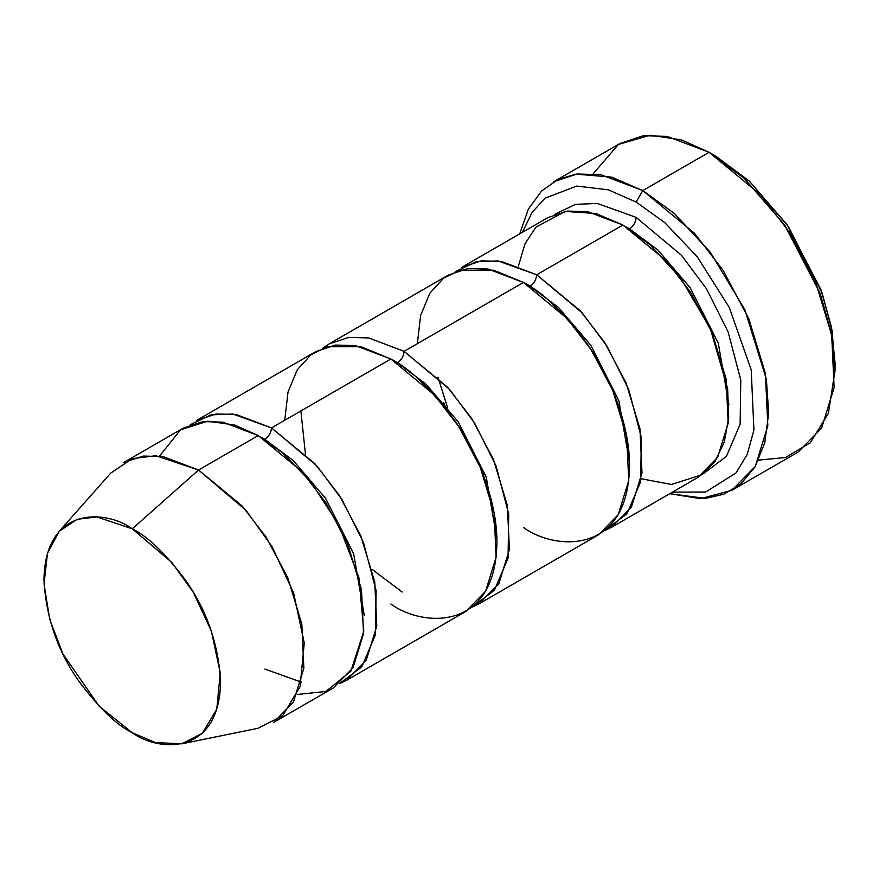 <?xml version="1.0" encoding="UTF-8"?>
<svg xmlns="http://www.w3.org/2000/svg" width="879" height="879" viewBox="0 0 879 879"><rect width="100%" height="100%" fill="white"/><g stroke="black" fill="none" stroke-linecap="round" stroke-linejoin="round"><path stroke-width="1.32" d="M835.05 370.498L835.05 362.84L831.38 326.801L821.008 289.883L787.309 225.035L749.128 180.942L715.715 156.132L709.078 152.309L744.348 178.492L784.661 225.035L820.228 293.487L831.171 332.449L835.05 370.498L828.37 413.372L810.306 442.785L785.463 457.53L758.61 460.102M636.143 202.071L664.667 222.53L697.355 256.899L729.284 307.474L751.215 369.784L753.918 430.128L747.216 454.399L736.075 472.902L705.639 492.02L672.501 492.108L705.639 492.02L736.075 472.902L747.216 454.399L753.918 430.128L751.215 369.784L729.284 307.474L697.355 256.899L664.667 222.53L636.143 202.071L608.389 189.82L576.58 186.073L545.145 198.182L532.081 212.333L522.478 232.265L532.081 212.333L545.145 198.182L576.58 186.073L608.389 189.82L636.143 202.071L642.78 190.578L636.143 202.071M669.754 493.701L705.496 498.404L723.769 494.218L740.777 484.021L754.962 466.98L764.697 443.027L768.696 413.119L766.367 379.234L744.909 309.858L710.419 252.394L674.292 213.41L642.78 190.578L694.498 233.265L723.219 270.545L748.842 318.802L765.4 373.509L767.828 425.821L755.303 466.397L731.855 490.328L700.53 498.657L669.754 493.701M611.707 527.213L697.893 477.451L717.649 457.3L728.197 423.129L726.142 379.069L712.21 333.009L690.63 292.366L666.436 260.975L622.892 225.035L536.695 274.797L580.25 310.737L604.433 342.129L626.013 382.772L639.956 428.831L642 472.891L631.452 507.062L611.707 527.213L604.785 530.531L626.98 513.732L640.67 481.637L641.329 437.478L628.716 389.463L607.07 346.26L582.052 312.748L536.695 274.797C536.278 279.654 534.069 283.488 530.07 286.279L558.418 307.408L590.776 345.216L618.882 400.714L629.463 462.266L618.882 400.714L590.776 345.216L558.418 307.408L530.07 286.279C534.069 283.488 536.278 279.654 536.695 274.797L497.921 260.887L476.11 261.755L455.355 271.699M636.143 217.377C635.726 222.244 633.517 226.068 629.518 228.859L657.866 249.988L690.235 287.796L718.33 343.304L728.911 404.845L718.33 343.304L690.235 287.796L657.866 249.988L629.518 228.859C633.517 226.068 635.726 222.244 636.143 217.377L597.368 203.467L575.558 204.346L554.803 214.289L575.558 204.346L597.368 203.467L636.143 217.377L681.511 255.328L706.518 288.839L728.164 332.042L740.777 380.058L740.118 424.227L726.428 456.311L704.233 473.111L726.428 456.311L740.118 424.227L740.777 380.058L728.164 332.042L706.518 288.839L681.511 255.328L636.143 217.377M626.255 227.046L629.518 228.859L626.255 227.046M518.401 266.062L525.049 243.703L535.981 227.112L565.186 211.432L595.995 213.509L622.892 225.035L649.999 244.758L681.071 278.698L710.375 328.757L727.625 388.529L728.713 417.195L724.296 442.027L715.045 461.398L702.189 474.671L671.424 484.472L641.187 478.747M731.855 490.328L798.154 452.048L821.601 428.117L834.127 387.54L831.699 335.229L815.141 280.522L789.518 232.265L760.796 194.984L709.078 152.309L642.78 190.578L709.078 152.309L667.084 136.377L643.362 135.729L620.003 143.486L553.704 181.755L577.063 174.009L600.786 174.657L642.78 190.578L611.663 177.129L575.998 174.152L558.088 179.47L541.717 190.864L528.411 209.026L519.731 233.858M526.807 284.455L530.07 286.279L526.807 284.455M443.807 402.824L446.224 409.01M481.307 469.782L485.461 474.957M417.36 343.7L420.623 315.429L429.842 293.256L443.51 278.258L459.794 270.205L493.734 270.205L523.434 282.456L404.098 351.347C403.681 356.215 401.461 360.038 397.462 362.84L425.821 383.969L458.179 421.766L486.285 477.275L496.866 538.827L486.285 477.275L458.179 421.766L425.821 383.969L397.462 362.84C401.461 360.038 403.681 356.215 404.098 351.347L447.653 387.298L471.836 418.69L493.416 459.332L507.359 505.392L509.402 549.452L498.854 583.612L479.11 603.763L472.188 607.081L494.372 590.292L508.062 558.198L508.721 514.039L496.108 466.013L474.473 422.821L449.455 389.298L404.098 351.347L523.434 282.456L488.076 269.04L468.1 268.491L448.433 275.017L329.087 343.92L348.754 337.393L368.74 337.943L404.098 351.347M181.755 743.821L258.008 728.284L282.719 715.671L300.091 686.631L304.255 642.956L293.586 592.896L272.061 546.617L246.109 510.457L198.566 470.012L242.121 505.952L266.304 537.344L287.883 577.986L301.827 624.057L303.87 668.106L293.322 702.277L273.578 722.428L333.251 687.982L352.995 667.831L363.543 633.66L361.5 589.6L347.557 543.541L325.977 502.898L301.783 471.507L258.239 435.566L198.566 470.012L132.268 528.806L171.844 562.472L193.457 592.578L211.367 631.111L220.255 672.787L216.783 709.144L202.324 733.317L181.755 743.821L155.33 742.535L132.268 732.767C158.099 751.776 219.376 756.555 220.585 681.774C218.464 643.867 206.686 609.883 185.26 579.799C165.274 553.309 147.617 536.311 132.268 528.806C106.436 509.798 45.159 505.007 43.95 579.799C46.071 617.695 57.838 651.691 79.275 681.774C99.25 708.265 116.918 725.263 132.268 732.767L99.052 706.101L62.903 653.877L49.696 619.31L44.027 583.942L47.499 553.232L59.113 531.41L77.011 519.335L96.778 516.918L132.268 528.806L198.566 470.012L155.946 455.729L132.191 458.629L110.699 473.144L59.113 531.41M284.752 420.25L288.026 391.99L297.234 369.817L310.913 354.808L327.186 346.755L361.137 346.755L390.836 359.006L271.501 427.908L315.045 463.848L339.239 495.24L360.819 535.882L374.751 581.953L376.794 626.002L366.257 660.173L346.502 680.324L339.58 683.642L361.774 666.842L375.465 634.748L376.124 590.589L363.51 542.574L341.865 499.371L316.858 465.859L271.501 427.908C271.073 432.765 268.864 436.599 264.865 439.39L293.212 460.519L325.582 498.327L353.677 553.836L364.269 615.377L353.677 553.836L325.582 498.327L293.212 460.519L264.865 439.39C268.864 436.599 271.073 432.765 271.501 427.908L232.715 413.998L210.905 414.877L190.15 424.81M301.354 682.126L264.865 669.062M261.601 437.577L264.865 439.39L261.601 437.577M159.582 456.08L180.514 429.82L207.653 421.184L234.649 425.007L258.239 435.566L282.785 453.07L310.913 482.153L338.778 524.829L359.028 578.03L363.785 631.221L350.875 671.215L325.922 691.454L297.223 694.487M394.21 361.016L397.462 362.84L394.21 361.016M479.11 603.763L598.445 534.861L618.201 514.72L628.738 480.549L626.694 436.489L612.751 390.43L591.171 349.787L566.988 318.396L523.434 282.456C541.882 291.465 563.087 311.88 587.084 343.7C609.872 375.652 629.935 424.854 629.518 466.189C628.067 556.011 554.462 550.276 523.434 527.433M346.502 680.324L465.848 611.421L485.593 591.27L496.141 557.099L494.097 513.05L480.154 466.98L458.574 426.337L434.391 394.946L390.836 359.006L355.479 345.601L335.492 345.051L315.825 351.578L196.489 420.481L216.157 413.943L236.132 414.503L271.501 427.908L390.836 359.006C409.273 368.015 430.49 388.43 454.487 420.25C477.264 452.202 497.338 501.404 496.921 542.75C495.47 632.572 421.865 626.826 390.836 603.994M322.747 348.26L329.087 343.92M123.554 462.585L143.222 456.058L163.208 456.608L198.566 470.012L258.239 435.566L222.881 422.151L202.895 421.601L183.228 428.139L123.554 462.585M593.248 173.701L618.398 144.442L650.196 135.179L681.61 139.948L709.078 152.309L715.715 156.132L749.622 181.404L788.364 226.551L822.074 292.872L832.039 330.35L835.006 366.587M461.684 267.37L481.362 260.832L501.338 261.382L536.695 274.797L622.892 225.035L587.524 211.619L567.548 211.07L547.881 217.607L461.684 267.37M447.466 407.274L438.017 377.366M402.153 592.039L372.004 569.262M305.42 453.927L300.882 410.943"/></g></svg>
